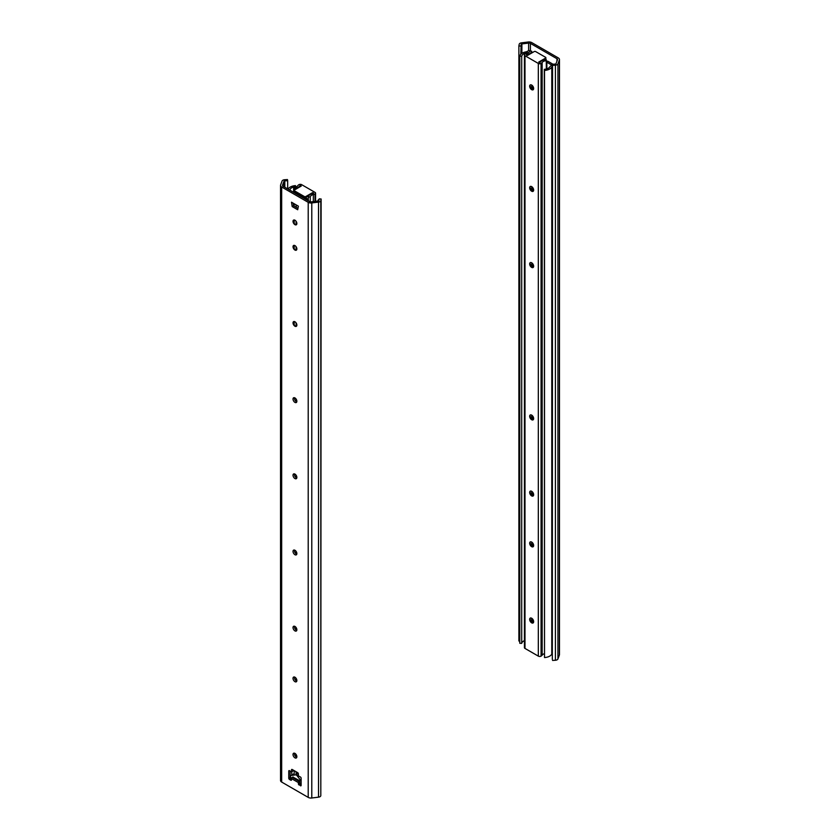 <?xml version="1.0" encoding="UTF-8"?>
<svg xmlns="http://www.w3.org/2000/svg" width="840" height="840" viewBox="0 0 840 840"><rect width="100%" height="100%" fill="white"/><g stroke="black" fill="none" stroke-linecap="round" stroke-linejoin="round"><path stroke-width="1.26" d="M520.811 54.222L521.125 44.426A0.977 0.557 180 0 1 521.892 43.932L528.623 43.092A1.943 1.124 180 0 1 530.408 43.397L556.952 58.727A1.943 1.124 180 0 1 557.529 59.525A1.943 1.124 180 0 1 557.476 59.755L556.028 63.641A0.977 0.557 180 0 1 555.188 64.082L552.321 64.27L552.321 659.327L552.542 65.384L555.408 65.195L555.408 660.261L552.542 660.44M520.811 46.074L518.879 45.948L519.194 44.3A2.919 1.68 180 0 1 521.482 42.84L528.213 42A3.885 2.247 180 0 1 531.783 42.609L558.327 57.939A3.885 2.247 180 0 1 559.472 59.525A3.885 2.247 180 0 1 559.377 59.997L557.928 63.882A2.919 1.68 180 0 1 555.408 65.195M559.377 59.997L559.377 655.053A3.885 2.247 0 0 0 559.472 654.581L559.472 59.525M559.377 655.053L557.928 658.938A2.919 1.68 180 0 1 555.408 660.261M518.879 45.948L518.879 641.004L519.771 641.067M552.321 64.27L552.542 65.384M529.043 52.364L526.218 53.004A6.573 3.791 0 0 0 521.703 56.248L521.703 643.377A6.573 3.791 180 0 1 524.423 640.658M552.321 66.391A4.862 2.804 180 0 0 551.786 67.053A8.515 4.914 0 0 1 544.509 70.423L544.32 69.311A6.573 3.791 0 0 0 549.938 66.707L551.723 65.069L546.851 62.255L546.851 68.859M544.32 69.311L544.509 657.552L544.509 70.423M532.655 52.468L531.668 51.901M530.323 51.124L529.652 50.736A0.977 0.557 0 0 0 528.16 50.831A4.862 2.804 180 0 1 525.609 51.944A8.515 4.914 0 0 0 519.771 56.144L519.771 643.272L521.703 643.377M553.014 64.229L548.226 61.467A1.943 1.124 0 0 0 546.357 61.173M552.321 653.52A4.862 2.804 0 0 0 551.786 654.171A8.515 4.914 180 0 1 544.509 657.552M519.771 56.144L521.703 56.248M312.637 192.591L312.637 193.536L313.635 193.158L312.637 192.591L305.77 196.549A0.977 0.557 180 0 1 304.395 196.549L294.431 190.806A0.977 0.557 180 0 1 294.431 190.008L301.298 186.039L300.3 185.462L299.649 186.039A6.804 3.927 180 0 1 293.769 188.528L293.769 192.402M300.3 186.617L300.3 185.462M294.147 190.407L294.147 191.363A0.977 0.557 -0 0 0 294.431 191.751L304.395 197.505A0.977 0.557 -0 0 0 305.77 197.505L305.77 196.549M308.784 195.762L305.77 197.505M315.01 201.39L315.01 193.956A4.862 2.804 -0 0 1 313.341 194.586A4.862 2.804 180 0 0 310.264 197.012L308.332 196.938A6.804 3.927 180 0 1 312.637 193.536M315.01 193.956A1.943 1.124 -0 0 0 315.578 193.158A1.943 1.124 -0 0 0 315.01 192.371L301.675 184.674A1.943 1.124 -0 0 0 298.935 184.674A4.862 2.804 -0 0 0 297.843 185.63A4.862 2.804 180 0 1 293.643 187.415L293.769 188.528M308.332 196.938L308.332 200.812M293.643 187.415L293.643 192.328M310.264 197.012L310.264 201.789M294.945 250.047L294.945 250.047A2.72 1.575 60 0 1 293.024 246.719A2.72 1.575 60 0 1 294.945 245.606A2.72 1.575 60 0 1 296.867 248.934A2.72 1.575 60 0 1 294.945 250.047M295.544 250.289A4.662 2.688 60 0 1 293.118 246.089M311.787 202.944A3.885 2.247 180 0 1 308.217 202.335L308.217 797.391A3.885 2.247 0 0 0 311.787 798L311.787 202.944L318.518 202.104A2.919 1.68 180 0 0 320.806 200.645L321.121 198.996L319.19 198.87L318.875 200.519A0.977 0.557 180 0 1 318.108 201.002L311.377 201.841A1.943 1.124 180 0 1 309.593 201.537L283.048 186.218A1.943 1.124 180 0 1 282.471 185.419A1.943 1.124 180 0 1 282.524 185.178L283.973 181.293A0.977 0.557 180 0 1 284.812 180.852L287.679 180.673L287.679 188.885M295.544 224.9A4.662 2.688 60 0 1 293.118 220.7M293.16 203.165L293.57 205.779L297.969 208.32M294.462 677.019A2.72 1.575 -120 0 0 296.804 681.082M294.462 753.186A2.72 1.575 -120 0 0 296.804 757.25M294.462 626.241A2.72 1.575 -120 0 0 296.804 630.304M294.462 550.063A2.72 1.575 -120 0 0 296.804 554.138M294.462 473.897A2.72 1.575 -120 0 0 296.804 477.971M294.462 397.73A2.72 1.575 -120 0 0 296.804 401.804M299.849 782.933L298.379 783.783A0.977 0.557 -120 0 0 299.072 784.97L300.447 784.172A0.977 0.557 60 0 1 299.849 783.437M300.447 784.172L301.13 784.571M292.887 769.892L292.887 771.089L291.512 771.876L291.512 769.892L292.194 769.493A0.977 0.557 -120 0 0 291.512 769.892M290.136 771.089L290.136 777.431L288.76 778.228A0.977 0.557 -120 0 0 289.454 779.415L290.819 778.617A0.977 0.557 60 0 1 290.136 777.431M290.819 778.617L291.512 779.016M295.544 326.456A4.662 2.688 60 0 1 293.118 322.256M294.945 220.216A2.72 1.575 60 0 1 296.867 223.545A2.72 1.575 60 0 1 294.945 224.658A2.72 1.575 60 0 1 293.024 221.329A2.72 1.575 60 0 1 294.945 220.216M294.945 321.772A2.72 1.575 60 0 1 296.867 325.112A2.72 1.575 60 0 1 294.945 326.214A2.72 1.575 60 0 1 293.024 322.885A2.72 1.575 60 0 1 294.945 321.772M293.055 776.937L292.194 777.431A0.977 0.557 120 0 0 291.512 778.617L290.819 780.213A0.977 0.557 -120 0 0 291.512 779.814M298.379 783.783L298.379 782.586A0.977 0.557 -60 0 1 299.072 781.4L299.754 781M300.447 785.757A0.977 0.557 -120 0 0 301.13 785.369L299.072 784.97M292.194 769.493L297.696 772.674A0.977 0.557 -120 0 1 298.379 773.861L298.379 775.845L300.447 777.032A0.977 0.557 -120 0 1 301.13 778.228L301.13 785.369M290.819 780.213L289.454 779.415M289.454 770.69A0.977 0.557 -120 0 0 288.76 771.089L289.454 770.69L291.512 771.876M288.76 778.228L288.76 771.089M308.217 202.335L281.673 187.005A3.885 2.247 180 0 1 280.529 185.419A3.885 2.247 180 0 1 280.623 184.947L282.072 181.062A2.919 1.68 180 0 1 284.592 179.739L287.459 179.56L287.679 180.673M308.217 797.391L281.673 782.061L281.673 187.005M294.945 397.94A2.72 1.575 60 0 1 296.719 400.344A2.72 1.575 60 0 1 296.31 402.518A2.72 1.575 60 0 1 293.58 400.953A2.72 1.575 60 0 1 293.58 397.803A2.72 1.575 60 0 1 294.945 397.94M294.945 474.106A2.72 1.575 60 0 1 296.719 476.511A2.72 1.575 60 0 1 296.31 478.685A2.72 1.575 60 0 1 293.58 477.12A2.72 1.575 60 0 1 293.58 473.97A2.72 1.575 60 0 1 294.945 474.106M294.945 550.274A2.72 1.575 60 0 1 296.719 552.678A2.72 1.575 60 0 1 296.31 554.851A2.72 1.575 60 0 1 293.58 553.287A2.72 1.575 60 0 1 293.58 550.148A2.72 1.575 60 0 1 294.945 550.274M294.945 626.441A2.72 1.575 60 0 1 296.719 628.845A2.72 1.575 60 0 1 296.31 631.019A2.72 1.575 60 0 1 293.58 629.454A2.72 1.575 60 0 1 293.58 626.315A2.72 1.575 60 0 1 294.945 626.441M294.945 753.396A2.72 1.575 60 0 1 296.719 755.79A2.72 1.575 60 0 1 296.31 757.974A2.72 1.575 60 0 1 293.58 756.399A2.72 1.575 60 0 1 293.58 753.26A2.72 1.575 60 0 1 294.945 753.396M294.945 677.219A2.72 1.575 60 0 1 296.719 679.623A2.72 1.575 60 0 1 296.31 681.797A2.72 1.575 60 0 1 293.58 680.232A2.72 1.575 60 0 1 293.58 677.093A2.72 1.575 60 0 1 294.945 677.219M298.379 206.178L297.696 209.748L292.194 206.566L291.512 202.209L298.379 206.178M292.194 206.566L293.57 205.779M321.121 198.996L320.806 795.7A2.919 1.68 180 0 1 318.518 797.16L311.787 798M280.529 185.419L280.529 780.476A3.885 2.247 0 0 0 281.673 782.061M292.887 777.032L299.754 780.801L299.754 782.786M301.13 780.969L297.045 775.698A1.943 1.124 -120 0 0 295.596 774.869L291.133 775.467A1.943 1.124 -120 0 0 290.881 775.551A1.943 1.124 -120 0 0 291.133 778.166L291.512 778.659M288.12 189.147A4.862 2.804 180 0 0 288.215 189A8.515 4.914 -0 0 1 295.491 185.63L295.68 186.743A6.573 3.791 -0 0 0 290.062 189.347L289.59 189.987M294.977 193.106L295.029 193.084A2.142 1.239 180 0 1 296.405 192.896M305.33 197.652L307.031 198.629A2.142 1.239 180 0 1 307.661 199.5A2.142 1.239 180 0 1 307.314 200.172L307.282 200.203M317.699 201.054A6.573 3.791 -0 0 0 318.297 199.794L319 199.836M530.387 84.851A2.814 1.628 -120 0 0 529.935 86.058A2.814 1.628 -120 0 0 531.93 89.502A2.814 1.628 -120 0 0 533.201 89.712M532.423 89.712A4.368 2.52 60 0 1 529.998 85.523M544.32 653.73A4.862 2.804 0 0 0 542.157 655.158A4.862 2.804 180 0 1 541.065 656.124A1.943 1.124 180 0 1 538.325 656.124L538.325 63.441L524.99 55.745A1.943 1.124 0 0 1 524.423 54.957A1.943 1.124 0 0 1 524.99 54.159A4.862 2.804 0 0 1 526.659 53.529A4.862 2.804 180 0 0 529.736 51.104L531.668 51.177A6.804 3.927 180 0 1 527.363 54.579L526.365 54.957L527.363 55.524L534.23 51.555A0.977 0.557 180 0 1 535.605 51.555L545.57 57.309A0.977 0.557 180 0 1 545.57 58.107L538.702 62.076L539.7 62.643L540.351 62.076A6.804 3.927 180 0 1 546.231 59.588L546.357 68.995M532.423 191.279A4.368 2.52 60 0 1 529.998 187.078M532.423 419.78A4.368 2.52 60 0 1 529.998 415.58M532.423 546.725A4.368 2.52 60 0 1 529.998 542.535M532.423 622.892A4.368 2.52 60 0 1 529.998 618.702M532.423 495.947A4.368 2.52 60 0 1 529.998 491.747M532.423 267.446A4.368 2.52 60 0 1 529.998 263.245M531.657 89.66A2.814 1.628 60 0 1 529.819 87.181A2.814 1.628 60 0 1 530.25 84.924A2.814 1.628 60 0 1 533.064 86.552A2.814 1.628 60 0 1 533.064 89.806A2.814 1.628 60 0 1 531.657 89.66M530.387 186.407A2.814 1.628 -120 0 0 529.935 187.614A2.814 1.628 -120 0 0 531.93 191.058A2.814 1.628 -120 0 0 533.201 191.268M531.657 191.216A2.814 1.628 60 0 1 529.819 188.738A2.814 1.628 60 0 1 530.25 186.48A2.814 1.628 60 0 1 533.064 188.108A2.814 1.628 60 0 1 533.064 191.363A2.814 1.628 60 0 1 531.657 191.216M530.387 262.584A2.814 1.628 -120 0 0 529.935 263.781A2.814 1.628 -120 0 0 531.93 267.225A2.814 1.628 -120 0 0 533.201 267.435M531.657 267.393A2.814 1.628 60 0 1 529.819 264.904A2.814 1.628 60 0 1 530.25 262.647A2.814 1.628 60 0 1 533.064 264.274A2.814 1.628 60 0 1 533.064 267.529A2.814 1.628 60 0 1 531.657 267.393M530.387 414.918A2.814 1.628 -120 0 0 529.935 416.115A2.814 1.628 -120 0 0 531.93 419.57A2.814 1.628 -120 0 0 533.201 419.769M531.657 419.727A2.814 1.628 60 0 1 529.819 417.239A2.814 1.628 60 0 1 530.25 414.981A2.814 1.628 60 0 1 533.064 416.608A2.814 1.628 60 0 1 533.064 419.864A2.814 1.628 60 0 1 531.657 419.727M530.387 491.085A2.814 1.628 -120 0 0 529.935 492.282A2.814 1.628 -120 0 0 531.93 495.737A2.814 1.628 -120 0 0 533.201 495.936M531.657 495.894A2.814 1.628 60 0 1 529.819 493.406A2.814 1.628 60 0 1 530.25 491.148A2.814 1.628 60 0 1 533.064 492.776A2.814 1.628 60 0 1 533.064 496.031A2.814 1.628 60 0 1 531.657 495.894M530.387 541.863A2.814 1.628 -120 0 0 529.935 543.06A2.814 1.628 -120 0 0 531.93 546.514A2.814 1.628 -120 0 0 533.201 546.714M531.657 546.672A2.814 1.628 60 0 1 529.819 544.183A2.814 1.628 60 0 1 530.25 541.926A2.814 1.628 60 0 1 533.064 543.553A2.814 1.628 60 0 1 533.064 546.808A2.814 1.628 60 0 1 531.657 546.672M530.387 618.03A2.814 1.628 -120 0 0 529.935 619.227A2.814 1.628 -120 0 0 531.93 622.682A2.814 1.628 -120 0 0 533.201 622.881M531.657 622.839A2.814 1.628 60 0 1 529.819 620.351A2.814 1.628 60 0 1 530.25 618.093A2.814 1.628 60 0 1 533.064 619.721A2.814 1.628 60 0 1 533.064 622.976A2.814 1.628 60 0 1 531.657 622.839M544.204 59.85L545.57 59.062A0.977 0.557 0 0 0 545.853 58.663L545.853 57.708M539.522 62.549L540.351 62.076M538.325 63.441A1.943 1.124 0 0 0 541.065 63.441A4.862 2.804 0 0 0 542.157 62.486A4.862 2.804 180 0 1 546.357 60.701M538.325 656.124L524.99 648.428A1.943 1.124 180 0 1 524.423 647.63L524.423 54.957M531.668 51.177L531.668 53.035M531.668 85.071L531.668 88.987M531.668 186.627L531.668 190.543M531.668 262.794L531.668 266.721M531.668 415.128L531.668 419.055M531.668 491.295L531.668 495.222M531.668 542.073L531.668 546M531.668 618.24L531.668 622.167M530.408 43.397L530.408 51.124M556.952 61.163L556.952 58.727M557.928 63.882L557.928 658.938M528.623 50.61L528.623 43.092M521.892 43.932L521.892 53.34M521.125 44.426L521.125 53.918M526.218 53.004L526.218 53.645M532.97 622.944L532.97 619.563M532.97 546.777L532.97 543.396M532.97 495.999L532.97 492.618M532.97 419.832L532.97 416.451M532.97 267.488L532.97 264.117M532.97 191.321L532.97 187.95M532.97 89.764L532.97 86.394M551.786 67.053L551.786 654.171M304.395 196.549L304.395 197.505M294.431 191.751L294.431 190.806M299.649 186.039L299.649 186.995M313.341 194.586L313.341 201.6M299.072 781.4L292.194 777.431M291.512 778.617L298.379 782.586M318.518 202.104L318.518 797.16M320.806 200.645L320.806 795.7M283.973 181.293L283.973 186.753M284.812 180.852L284.812 187.236M297.045 775.698L298.379 774.932M295.596 774.869L298.252 773.336M291.133 775.467L294.2 773.693M290.062 189.347L290.062 190.26M294.2 203.763L294.2 206.147M294.2 219.965L294.2 223.346M294.2 245.353L294.2 248.734M294.2 321.52L294.2 324.901M294.2 770.658L294.2 775.058M291.774 775.037L291.774 771.729M296.09 774.596L296.09 771.74M296.09 756.893L296.09 754.477M296.09 680.726L296.09 678.311M296.09 629.948L296.09 627.533M296.09 553.77L296.09 551.365M296.09 477.603L296.09 475.199M296.09 401.436L296.09 399.031M296.09 326.445L296.09 322.865M296.09 250.278L296.09 246.697M296.09 224.889L296.09 221.309M296.09 207.228L296.09 204.845M296.331 204.992L296.331 207.365M296.331 221.697L296.331 224.784M296.331 247.086L296.331 250.173M296.331 323.253L296.331 326.34M296.331 399.42L296.331 401.594M296.331 475.587L296.331 477.761M296.331 551.754L296.331 553.928M296.331 627.921L296.331 630.095M296.331 678.699L296.331 680.883M296.331 754.866L296.331 757.05M296.331 771.887L296.331 774.449M545.57 58.107L545.57 59.062M524.99 55.745L524.99 648.428M527.363 54.579L527.363 55.524M541.065 63.441L541.065 656.124M542.157 62.486L542.157 655.158M532.34 85.596L532.34 89.691M532.34 187.152L532.34 191.247M532.34 263.329L532.34 267.414M532.34 415.663L532.34 419.717M532.34 491.831L532.34 495.884M532.34 542.609L532.34 546.662M532.34 618.775L532.34 622.828M315.578 193.158L315.578 201.316M290.881 775.551L294.2 773.63M307.661 199.5L307.661 200.424"/></g></svg>

